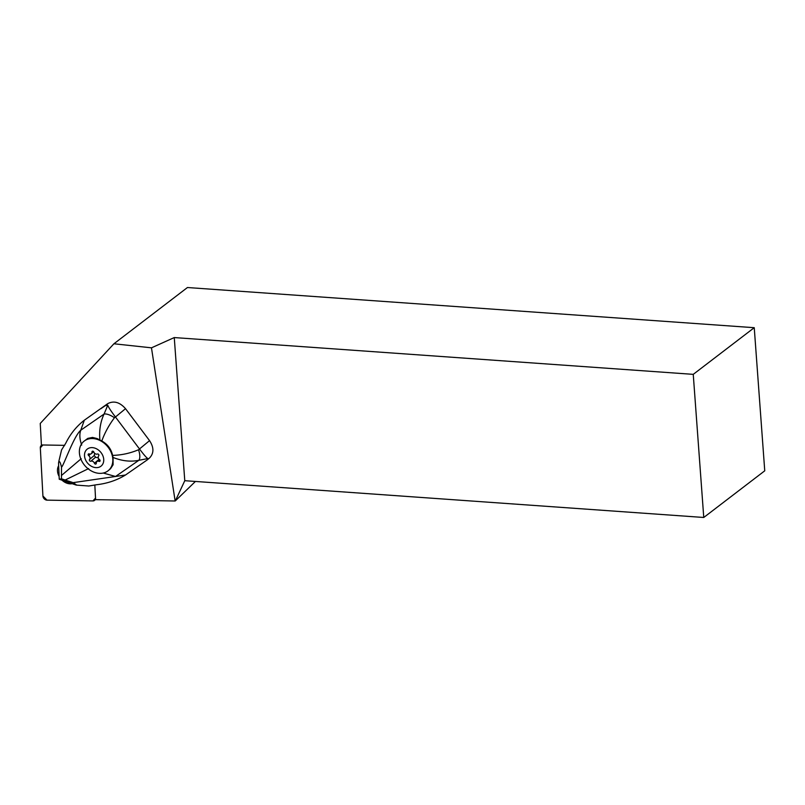 <?xml version="1.0" encoding="UTF-8"?>
<svg xmlns="http://www.w3.org/2000/svg" width="805" height="805" viewBox="0 0 805 805"><rect width="100%" height="100%" fill="white"/><g stroke="black" fill="none" stroke-linecap="round" stroke-linejoin="round"><path stroke-width="1.21" d="M754.245 327.695L764.75 470.814L703.761 517.474L693.246 374.355L754.245 327.695L187.444 287.526L113.918 343.775L151.471 347.83L174.262 337.567L693.246 374.355M703.761 517.474L184.778 480.696L174.262 337.567M151.471 347.83L175.148 500.992L95.614 499.653L94.819 484.952L95.523 498.094A3.814 2.968 -130.3 0 1 94.648 500.338A3.814 2.968 -130.3 0 1 92.947 500.911L47.012 500.147A3.814 2.968 -130.3 0 1 42.917 496.001L40.32 447.811A3.814 2.968 -130.3 0 1 41.196 445.568A3.814 2.968 -130.3 0 1 42.896 444.984L64.672 445.346L41.407 444.964L40.25 423.45L113.918 343.775M138.53 449.764A9.529 3.914 72.3 0 1 138.842 460.309C130.682 462 122.088 461.044 113.052 457.451L112.609 455.399C121.555 455.147 130.199 453.265 138.53 449.764L139.688 449.23C143.974 454.916 146.701 458.025 147.889 458.548L147.084 460.007L149.509 458.005C154.007 453.326 154.027 447.54 149.559 440.637L125.52 408.678C119.754 402.148 113.817 400.477 107.699 403.667L84.314 420.22L80.752 430.232C73.627 436.3 63.434 466.397 61.492 467.172C60.254 461.708 59.268 460.319 58.544 462.996L58.644 462.372M184.778 480.696L175.369 500.851L195.424 481.45M113.052 457.451L113.092 464.767L110.577 468.661L108.444 470.482A19.068 14.832 -130.3 0 0 107.87 446.906A19.068 14.832 -130.3 0 0 84.656 440.738A19.068 14.832 -130.3 0 0 83.76 441.422A19.068 14.832 -130.3 0 0 84.334 464.998A19.068 14.832 -130.3 0 0 107.548 471.167A19.068 14.832 -130.3 0 0 108.444 470.482M103.261 473.038L115.538 476.48L73.134 482.648L61.462 478.814L61.492 467.172M88.641 468.58L65.376 479.921M81.214 458.709L61.814 475.192M81.687 445.095C79.625 439.208 79.313 434.257 80.752 430.232L104.056 414.072A9.529 3.623 31.6 0 1 114.451 417.755C108.997 425.03 104.771 432.778 101.782 441.009L97.164 438.574L92.525 437.417L87.805 438.383L83.76 441.422M112.609 455.399C111.211 449.039 107.608 444.239 101.782 441.009M100.927 408.678L105.324 405.629L107.769 405.227C108.393 407.089 110.879 410.932 115.256 416.738L139.688 449.23M115.256 416.738L114.451 417.755M147.889 458.548L138.842 460.309L115.538 476.48L125.52 474.99L147.084 460.007M84.314 420.22C76.455 426.368 70.246 434.076 65.698 443.334L61.583 449.894L58.765 461.647M58.544 462.996L59.238 479.227L76.234 485.083L88.761 486.019L96.821 484.701C107.397 483.463 116.967 480.223 125.52 474.99M61.462 478.814L59.238 479.227M76.787 485.163L73.134 482.648M99.89 439.953C99.055 430.464 100.444 421.83 104.056 414.072L107.769 405.227M87.544 448.878A10.958 8.533 -130.3 0 0 91.337 466.226A10.958 8.533 -130.3 0 0 103.503 457.793A10.958 8.533 -130.3 0 0 87.544 448.878M91.971 451.997A2.737 2.133 49.7 0 1 91.347 453.668A2.737 2.133 49.7 0 1 89.234 453.899A1.097 0.855 -130.3 0 0 88.681 455.6A2.737 2.133 49.7 0 1 89.536 459.504A1.097 0.855 -130.3 0 0 90.834 461.225A2.737 2.133 49.7 0 1 94.427 463.237A1.097 0.855 -130.3 0 0 96.278 463.267A2.737 2.133 49.7 0 1 96.902 461.597A2.737 2.133 49.7 0 1 99.015 461.366A1.097 0.855 -130.3 0 0 99.568 459.665A2.737 2.133 49.7 0 1 98.713 455.761A1.097 0.855 -130.3 0 0 97.415 454.03A2.737 2.133 49.7 0 1 93.823 452.028A1.097 0.855 -130.3 0 0 91.971 451.997L92.917 451.192M94.628 453.285L94.276 455.479L95.574 457.21L98.341 457.985M58.523 465.944A11.914 9.268 -130.3 0 0 58.835 475.876M62.337 480.464A11.914 9.268 -130.3 0 0 71.786 483.745M64.672 445.346L42.896 444.984L40.32 447.811L42.917 496.001L47.012 500.147L92.947 500.911L95.523 498.094L94.819 484.952M115.457 417L125.52 408.678M139.496 448.959L149.559 440.637M105.324 405.629L107.699 403.667M100.092 460.45L99.015 461.366M99.106 459.263L94.427 463.237M95.574 457.21L90.834 461.225M94.276 455.479L89.536 459.504M90.502 454.05L88.681 455.6M93.652 451.706L91.347 453.668M99.367 459.504L96.902 461.597M41.196 445.568L41.89 444.974M94.648 500.338L95.604 499.533"/></g></svg>
